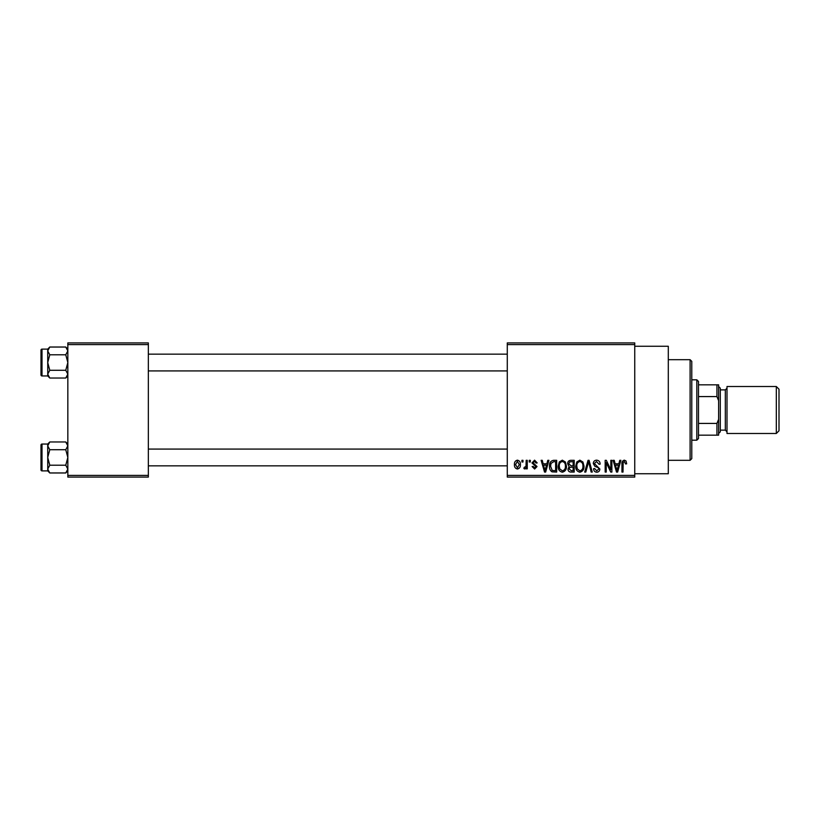 <?xml version="1.0" encoding="UTF-8"?>
<svg xmlns="http://www.w3.org/2000/svg" width="820" height="820" viewBox="0 0 820 820"><rect width="100%" height="100%" fill="white"/><g stroke="black" fill="none" stroke-linecap="round" stroke-linejoin="round"><path stroke-width="1.23" d="M634.752 346.265L668.3 346.265L668.3 473.734L634.752 473.734M634.752 344.584L507.283 344.584L507.283 342.914L634.752 342.914L634.752 477.086L507.283 477.086L507.283 475.415L634.752 475.415M521.92 460.317L522.986 460.317L522.986 461.998L521.92 461.998L521.92 460.317M529.238 460.317L530.304 460.317L530.304 461.998L529.238 461.998L529.238 460.317M547.791 460.317L548.908 460.317L545.659 472.064L544.541 472.064L541.128 460.317L542.245 460.317L543.178 463.823L546.868 463.823L547.791 460.317M565.39 462.008L566.446 466.037C566.671 469.368 565.298 471.418 562.315 472.207C559.394 471.438 558.03 469.429 558.215 466.18L559.271 461.957L562.325 460.163L565.39 462.008M582.928 462.008L583.983 466.037C584.209 469.368 582.835 471.418 579.853 472.207C576.931 471.438 575.558 469.429 575.742 466.18L576.808 461.957L579.863 460.163L582.928 462.008M596.601 460.163C598.918 460.42 600.096 461.742 600.137 464.13L599.072 464.284L596.509 461.537L594.346 463.546L599.84 468.999C599.758 470.977 598.743 472.053 596.796 472.207C594.726 472.012 593.649 470.844 593.588 468.702L594.654 468.548L596.765 470.844L598.774 468.958L598.436 467.759L594.9 466.365L593.28 463.566C593.403 461.445 594.51 460.307 596.601 460.163M619.756 460.317L620.883 460.317L617.634 472.064L616.507 472.064L613.104 460.317L614.221 460.317L615.143 463.823L618.833 463.823L619.756 460.317M507.283 344.584L507.283 475.415M626.039 460.994L626.675 463.823L625.609 463.976L624.317 461.537L623.169 462.429L623.015 472.064L621.949 472.064L621.949 464.089C621.683 461.947 622.493 460.645 624.368 460.163L626.039 460.994M610.818 460.317L611.884 460.317L611.884 472.064L610.746 472.064L606.236 462.644L606.236 472.064L605.17 472.064L605.17 460.317L606.318 460.317L610.818 469.716L610.818 460.317M588.043 460.317L589.088 460.317L592.255 472.064L591.148 472.064L588.627 461.691L585.808 472.064L584.691 472.064L588.043 460.317M570.915 460.317L574.215 460.317L574.215 472.064L570.904 472.064C569.039 471.982 568.065 470.998 567.973 469.112L569.121 466.641L567.665 463.761C567.686 461.557 568.772 460.409 570.915 460.317M553.561 460.317L556.688 460.317L556.688 472.064L552.003 471.838C550.138 470.536 549.308 468.671 549.523 466.252C549.236 462.91 550.589 460.932 553.561 460.317M534.568 460.163L537.172 462.91L536.095 463.064L534.486 461.383L533.051 462.705L537.018 466.57L534.609 469.009L532.139 466.57L533.205 466.416L534.568 467.789L535.952 466.744L531.985 462.921L534.568 460.163M526.194 460.317L527.26 460.317L527.26 468.855L526.194 468.855L526.194 467.492L524.913 469.009L523.898 468.548L524.205 467.328L525.989 466.488L526.194 460.317M517.42 460.163C519.583 460.717 520.567 462.183 520.392 464.591C520.577 467 519.583 468.466 517.42 469.009C515.288 468.486 514.294 467.041 514.447 464.673C514.242 462.224 515.237 460.727 517.42 460.163M148.348 477.086L67.835 477.086L67.835 475.415L148.348 475.415L148.348 477.086M148.348 344.584L67.835 344.584L67.835 342.914L148.348 342.914L148.348 475.415M67.835 344.584L67.835 475.415M617.48 468.609L618.475 465.196L615.502 465.196L616.989 470.834L617.48 468.609M579.853 470.844C582.139 470.208 583.153 468.599 582.907 466.016C583.061 463.597 582.046 462.111 579.873 461.537C577.639 462.152 576.614 463.71 576.808 466.211L577.27 468.866L579.853 470.844M573.149 470.69L573.149 467.185L570.033 467.287L569.039 468.917L571.294 470.69L573.149 470.69M573.149 465.811L573.149 461.691L569.787 461.834L568.731 463.751L571.048 465.811L573.149 465.811M562.315 470.844C564.601 470.208 565.615 468.599 565.38 466.016C565.523 463.597 564.508 462.111 562.335 461.537C560.101 462.152 559.086 463.71 559.281 466.211L559.732 468.866L562.315 470.844M555.622 470.69L555.622 461.691L553.695 461.691L551.009 463.402L550.589 466.272L552.208 470.454L555.622 470.69M545.515 468.609L546.509 465.196L543.537 465.196L545.023 470.834L545.515 468.609M517.451 467.789L519.327 464.591L517.389 461.383L515.513 464.591L517.451 467.789M690.102 359.683L691.783 361.364L691.783 458.636L690.102 460.317L690.102 359.683L668.3 359.683M67.835 375.96L65.764 378.03L49.784 378.03L47.714 374.156L49.784 370.281L47.714 362.532L49.784 354.783L47.714 350.909L49.784 347.034L47.714 349.115L47.755 374.689L47.714 350.909M41 352.467L41 350.119A1.004 1.004 0 0 1 42.004 349.115L42.004 375.949A1.004 1.004 0 0 1 41 374.945L41 350.119A1.004 1.004 0 0 1 42.004 349.115L47.714 349.115M42.004 375.949L47.714 375.949L49.784 378.03M67.835 349.115L65.764 347.034L49.784 347.034M65.764 347.034L67.835 350.909L65.764 354.783L49.784 354.783M65.764 354.783L67.835 362.532L65.764 370.281L49.784 370.281M65.764 370.281L67.835 374.156L65.764 378.03M47.714 374.156L47.714 375.96M696.816 440.186L696.816 379.814L698.486 381.484L698.486 438.515L696.816 440.186L691.783 440.186M696.816 379.814L691.783 379.814M718.617 435.164L716.936 435.164L716.936 423.417L718.617 419.338L718.617 435.164M698.486 435.164L716.936 435.164M698.486 384.836L718.617 384.836L718.617 419.338M698.486 423.417L716.936 423.417M718.617 400.662L716.936 396.583L716.936 384.836M698.486 396.583L716.936 396.583M779 389.203L779 430.797L776.314 433.483L776.314 386.517L779 389.203M718.617 386.517L720.298 388.198L720.298 431.802L718.617 433.483M776.314 433.483L727.002 433.483L727.002 386.517L776.314 386.517M41 374.945L41 372.598M67.835 470.885L65.764 472.966L49.784 472.966L47.714 469.091L49.784 465.217L47.714 457.468L49.784 449.719L47.714 445.844L49.784 441.97L47.714 444.04L47.755 469.624L47.714 445.844M41 447.402L41 445.055A1.004 1.004 0 0 1 42.004 444.05L42.004 470.885A1.004 1.004 0 0 1 41 469.88L41 445.055A1.004 1.004 0 0 1 42.004 444.05L47.714 444.05M42.004 470.885L47.714 470.885L49.784 472.966M67.835 444.04L65.764 441.97L49.784 441.97M65.764 441.97L67.835 445.844L65.764 449.719L49.784 449.719M65.764 449.719L67.835 457.468L65.764 465.217L49.784 465.217M65.764 465.217L67.835 469.091L65.764 472.966M47.714 469.091L47.714 470.885M41 469.88L41 467.533M720.298 430.131L725.331 430.131L725.331 389.869L727.002 388.198M690.102 460.317L668.3 460.317M507.283 354.148L148.348 354.148M507.283 370.917L148.348 370.917M148.348 465.852L507.283 465.852M148.348 449.083L507.283 449.083M725.331 430.131L727.002 431.802M720.298 389.869L725.331 389.869"/></g></svg>
